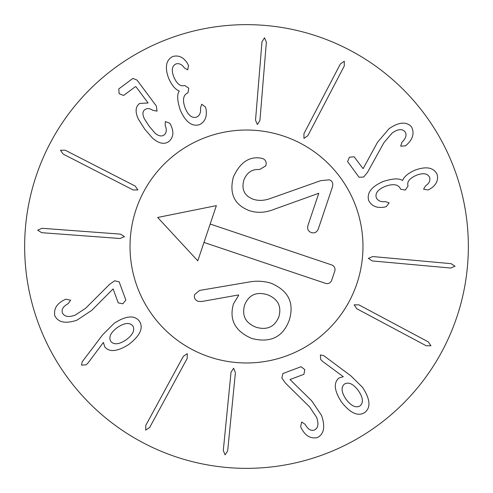 <?xml version="1.0" encoding="UTF-8"?>
<svg xmlns="http://www.w3.org/2000/svg" width="493" height="493" viewBox="0 0 493 493"><rect width="100%" height="100%" fill="white"/><g stroke="black" fill="none" stroke-linecap="round" stroke-linejoin="round"><path stroke-width="0.74" d="M120.113 238.507L41.689 232.69L37.671 230.182L42.016 228.296L120.44 234.113L124.458 236.622L120.113 238.507M133.172 189.978L63.19 154.118L60.454 150.248L65.193 150.199L135.181 186.058L137.911 189.934L133.172 189.978M168.926 141.491C164.317 144.751 158.845 143.617 152.51 138.102L144.85 129.308L138.299 119.004C135.027 111.837 135.458 106.654 139.599 103.456L148.073 102.982L136.123 86.922L135.476 86.626L123.607 95.457L119.146 93.719L118.764 88.943L132.95 78.387L137.072 80.125L156.373 106.069L157.057 111.135L152.848 110.321C149.687 108.3 147.05 108.059 144.942 109.6C142.532 111.282 142.317 114.296 144.301 118.653L149.102 126.14L154.919 133.048C158.506 136.093 161.556 136.74 164.077 134.977C166.572 132.95 166.942 129.764 165.186 125.407L165.315 121.543L169.74 123.219L170.683 124.834C174.078 131.822 173.493 137.374 168.926 141.491M199.499 124.698C191.863 126.843 185.436 121.907 180.204 109.896C177.215 100.498 176.895 94.237 179.242 91.119L179.169 90.928C175.317 89.486 171.835 85.338 168.717 78.486C164.619 67.331 165.962 59.992 172.766 56.479C178.712 54.945 183.624 57.274 187.494 63.468L188.492 65.44L187.728 69.877L184.382 67.948C181.966 64.386 179.15 63.055 175.933 63.954C171.971 65.908 171.256 70.234 173.795 76.926C176.888 83.964 180.5 86.805 184.622 85.449L188.801 88.167L187.919 92.875L187.537 93.029C183.119 95.211 182.33 100.208 185.158 108.016C188.178 115.356 191.962 118.4 196.522 117.143C199.696 115.621 201.027 112.558 200.515 107.955L201.711 104.226L205.476 107.03L205.994 108.904C207.263 116.508 205.1 121.777 199.499 124.698M255.528 120.181L261.986 41.813L264.525 37.807L266.374 42.17L259.916 120.545L257.377 124.544L255.528 120.181M303.947 133.64L340.373 63.948L344.274 61.249L344.28 65.988L307.848 135.68L303.953 138.379L303.947 133.64M359.052 177.258L347.602 161.599L349.414 157.205L354.153 156.805L363.094 168.68L377.527 142.267L388.971 128.778C398.806 121.987 406.306 121.327 411.482 126.806C414.601 133.061 412.998 139.069 406.67 144.819L405.474 145.86L400.655 146.15L402.011 142.175C405.973 138.311 406.984 134.842 405.049 131.767C402.165 128.593 397.863 129.012 392.157 133.018L383.979 142.576L367.495 172.365L363.668 177.036L359.052 177.258M368.684 200.497C366.601 192.843 371.586 186.453 383.646 181.325C393.063 178.417 399.324 178.146 402.424 180.512L402.615 180.438C404.087 176.605 408.266 173.154 415.149 170.091C426.334 166.086 433.655 167.491 437.118 174.319C438.604 180.284 436.231 185.177 430.013 188.992L428.029 189.978L423.598 189.176L425.558 185.843C429.138 183.458 430.488 180.654 429.619 177.425C427.69 173.45 423.376 172.698 416.665 175.181C409.603 178.219 406.731 181.806 408.05 185.941L405.301 190.095L400.599 189.176L400.452 188.794C398.301 184.364 393.315 183.525 385.483 186.292C378.119 189.25 375.044 193.009 376.258 197.582C377.755 200.768 380.806 202.124 385.421 201.649L389.131 202.876L386.296 206.622L384.423 207.122C376.806 208.329 371.562 206.123 368.684 200.497M372.739 256.557L451.058 263.656L455.039 266.226L450.657 268.044L372.344 260.945L368.363 258.375L372.739 256.557M358.886 304.865L428.275 341.865L430.944 345.784L426.205 345.753L356.815 308.754L354.147 304.834L358.886 304.865M117.414 327.481C124.476 322.773 129.604 322.237 132.796 325.879C135.131 330.07 132.919 334.722 126.146 339.843C119.078 344.502 113.969 345.02 110.826 341.402C108.435 337.194 110.635 332.553 117.414 327.481M139.42 321.196C143.691 327.87 140.172 335.604 128.87 344.41C117.451 351.657 109.415 352.483 104.75 346.875L103.388 342.444L88.062 362.965L86.17 364.808L81.518 365.147L82.189 361.807L102.63 334.815L114.24 323.235C126.103 315.612 134.49 314.935 139.42 321.196M119.17 281.854L125.838 300.077L122.88 303.799L118.215 302.868L113.107 288.91L91.729 310.362L76.994 320.154C65.668 323.956 58.273 322.508 54.822 315.816C53.558 308.938 56.763 303.614 64.435 299.843L65.871 299.165L70.585 300.225L68.182 303.67C63.301 306.289 61.366 309.339 62.377 312.827C64.269 316.679 68.515 317.467 75.109 315.2L85.616 308.279L109.705 284.221L114.678 280.788L119.17 281.854M187.217 358.405L149.65 427.493L145.712 430.124L145.786 425.385L183.347 356.303L187.285 353.666L187.217 358.405M235.407 372.653L227.674 450.91L225.067 454.866L223.292 450.473L231.026 372.221L233.633 368.259L235.407 372.653M282.896 373.534L301.063 366.718L304.803 369.645L303.916 374.316L290.001 379.542L311.625 400.741L321.535 415.396C325.435 426.698 324.049 434.099 317.381 437.605C310.51 438.924 305.161 435.769 301.328 428.127L300.644 426.691L301.667 421.971L305.13 424.35C307.78 429.206 310.849 431.116 314.331 430.075C318.164 428.152 318.922 423.9 316.598 417.325L309.592 406.873L285.342 382.981L281.867 378.039L282.896 373.534M344.441 384.078C348.563 381.681 353.185 383.831 358.319 390.536C363.064 397.574 363.661 402.682 360.1 405.862C355.934 408.235 351.262 406.059 346.086 399.33C341.384 392.317 340.836 387.233 344.441 384.078M320.364 354.954L323.747 355.65L350.905 375.869L362.577 387.387C370.237 399.139 370.989 407.495 364.838 412.456C358.201 416.776 350.437 413.319 341.544 402.091C334.236 390.789 333.36 382.778 338.919 378.045L343.282 376.689L322.656 361.437L320.74 359.594L320.364 354.954M468.35 246.5A221.85 221.85 0 0 1 135.575 438.628A221.85 221.85 0 0 1 135.575 54.372A221.85 221.85 0 0 1 468.35 246.5M130.029 246.5A116.471 116.471 0 0 1 304.736 145.632A116.471 116.471 0 0 1 304.736 347.368A116.471 116.471 0 0 1 130.029 246.5M216.365 205.636L157.674 217.462L197.785 260.828L216.365 205.636M209.346 356.883A116.471 116.471 0 0 1 169.481 159.128A116.471 116.471 0 0 1 360.673 223.483A116.471 116.471 0 0 1 209.346 356.883M210.172 224.032L331.727 264.944A4.85 4.85 0 0 1 334.778 271.095L331.684 280.295A4.85 4.85 0 0 1 325.534 283.346L203.979 242.427M267.175 294.617C277.83 298.758 281.743 306.104 278.915 316.648C274.755 326.877 267.175 330.415 256.181 327.272C245.557 323.137 241.693 315.748 244.59 305.093C248.682 294.974 256.212 291.48 267.175 294.617M251.818 338.5C270.509 343.227 282.994 337.101 289.268 320.136C294.518 302.807 288.374 290.482 270.842 283.148C263.398 280.967 255.855 280.64 248.201 282.175L199.591 290.432L194.717 294.463C193.78 297.63 194.895 299.929 198.069 301.352L201.723 301.513L238.532 294.943L238.704 295.295L233.497 303.805C228.925 319.655 235.032 331.222 251.818 338.5M318.33 228.869L332.448 186.915C333.36 183.248 332.331 180.882 329.367 179.816L320.783 180.641L270.971 198.272C264.55 200.706 258.646 201.027 253.248 199.246C244.473 195.9 241.33 189.565 243.819 180.241C246.759 172.568 252.034 169 259.632 169.537L265.764 165.839C266.824 162.215 265.727 159.763 262.479 158.475L260.372 158.062C248.848 156.417 239.838 162.764 233.343 177.104C229.066 193.78 234.452 204.971 249.495 210.69C257.371 213.241 265.678 212.748 274.422 209.211L318.786 193.262L307.971 225.387C307.01 228.906 308.131 231.303 311.317 232.573C314.626 233.491 316.962 232.252 318.33 228.869"/></g></svg>
